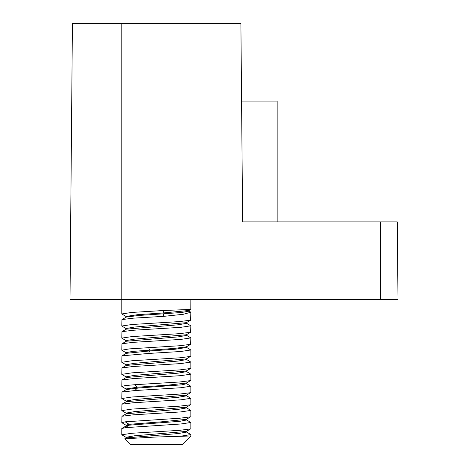 <?xml version="1.0" encoding="UTF-8"?>
<svg xmlns="http://www.w3.org/2000/svg" width="468" height="468" viewBox="0 0 468 468"><rect width="100%" height="100%" fill="white"/><g stroke="black" fill="none" stroke-linecap="round" stroke-linejoin="round"><path stroke-width="0.7" d="M121.797 23.4L121.797 299.596L397.993 299.596L397.314 221.914L242.629 221.914L240.897 23.4L72.417 23.4L70.007 299.596L121.797 299.596L121.797 313.94L126.29 316.637M241.576 101.082L277.155 101.082L277.155 221.914M70.007 299.596L72.265 40.663M190.845 299.596L190.815 309.424L164.005 310.483L131.894 312.431L121.797 313.94M189.013 310.945L190.845 312.244L183.316 314.285L164.005 316.327L133 318.187L121.955 319.597L126.29 317.082L138.873 315.455L163.045 313.841L164.005 316.327M190.845 312.244L190.687 320.165L179.636 321.575L131.929 324.511L121.797 326.02L126.29 328.723M121.797 338.107L121.955 331.677L133 330.268L180.742 327.331L190.845 325.822L190.687 332.251L179.659 333.655L131.929 336.591L121.797 338.107L126.29 340.803M121.797 350.187L121.955 343.764L132.982 342.354L180.742 339.417L190.845 337.908L190.687 344.331L179.659 345.741L129.308 348.894L121.797 350.187L126.29 352.89M164.005 310.483L163.045 312.975L137.557 314.695L126.108 316.426L126.108 317.292M190.687 320.165L186.352 322.68L134.398 327.05L126.108 328.513L126.108 329.373M190.687 332.251L186.352 334.766L134.351 339.142L126.108 340.593L126.108 341.459M190.687 344.331L186.352 346.846L173.874 348.467L132.719 351.38L126.108 352.679L126.108 353.539M189.177 310.272L189.177 311.138L181.625 312.484L163.045 313.841L163.045 312.975L189.008 310.471L190.815 309.424M190.845 337.908L186.352 335.205M190.845 325.822L186.352 323.119M121.797 326.02L121.955 319.597M186.533 322.47L186.533 323.329L178.214 324.792L126.29 329.162L121.955 331.677M186.533 334.556L186.533 335.416L178.244 336.878L126.29 341.248L121.955 343.764M186.533 346.636L186.533 347.502L175.19 349.222L149.596 350.953L126.29 353.328L121.955 355.844L148.637 353.439L180.712 351.503L190.845 349.988L186.352 347.291M190.845 349.988L190.845 356.23L186.352 358.933L134.41 363.303L126.108 364.759L126.108 365.625M190.687 368.497L179.659 369.907L131.929 372.844L121.797 374.353L121.955 367.93L133 366.52L180.742 363.583L190.845 362.074L190.845 368.316L186.352 371.013L134.345 375.389L126.108 376.845L126.108 377.711M190.687 380.583L179.659 381.993L134.796 384.714L125.213 385.579L121.797 386.445L121.955 380.016L132.982 378.606L180.742 375.664L190.845 374.154L190.845 380.396L186.352 383.099L167.942 385.146L137.481 387.206L126.103 388.931L126.108 389.791M190.687 356.417L179.636 357.827L131.929 360.758L121.797 362.273L126.29 364.976M121.797 374.353L126.29 377.056M190.687 392.664L179.636 394.074L131.929 397.01L121.797 398.525L121.955 392.09L134.796 390.558L180.712 387.75L190.845 386.24L190.845 392.482L186.352 395.179L134.363 399.555L126.108 401.012L126.108 401.877M190.687 404.75L179.659 406.16L131.929 409.096L121.797 410.606L121.955 404.182L133 402.772L180.742 399.836L190.845 398.326L190.845 404.563L186.346 407.265L134.427 411.635L126.108 413.098L126.108 413.958M190.687 416.836L179.659 418.24L125.213 421.826L121.797 422.692L121.955 416.263L133 414.853L180.742 411.916L190.845 410.407L190.845 416.649L186.352 419.351L161.431 421.832L129.098 424.318L126.108 425.178L126.108 426.044M121.797 398.525L126.29 401.222M121.797 410.606L126.29 413.308M190.687 428.916L179.659 430.326L131.888 433.263L121.797 434.772L121.797 428.53L125.213 427.67L180.712 424.002L190.845 422.493L190.845 428.735L186.352 431.432L134.38 435.807L126.108 437.264L126.108 438.124M121.797 422.692L126.29 425.389M121.797 434.772L126.29 437.475M124.786 438.785L156.318 437.001L190.845 435.971L182.216 444.6L130.426 444.6L124.74 438.914L126.29 437.913L178.261 433.543L186.533 432.087L186.533 431.221M186.533 419.141L186.533 420.001L179.905 421.299L129.098 425.178L126.29 425.833L121.955 428.349M186.533 382.888L186.533 383.748L181.906 384.831L137.481 388.066L126.249 389.604M186.533 394.969L186.533 395.834L178.302 397.285L126.29 401.667L121.955 404.182M186.533 407.055L186.533 407.92L178.296 409.371L126.29 413.747L121.955 416.263M186.533 358.722L186.533 359.582L178.255 361.044L126.29 365.414L121.955 367.93M186.533 371.645L178.226 373.131L126.29 377.495L121.955 380.016M190.845 386.24L186.352 383.538M190.845 374.154L186.352 371.457M190.845 362.074L186.352 359.371M121.797 362.273L121.955 355.844M190.845 398.326L186.352 395.624M190.845 422.493L186.346 419.79M190.845 410.407L186.352 407.704M182.163 435.971L190.845 434.573L186.352 431.876M380.73 299.596L380.73 221.914M148.637 347.601L149.596 350.087M149.596 350.953L148.637 353.439M134.796 384.714L137.481 387.206M125.213 421.826L129.098 424.318M137.481 388.066L134.796 390.558M129.098 425.178L125.213 427.67M126.29 389.142L121.955 386.626M186.533 370.802L186.533 371.668M121.955 392.096L126.29 389.581M190.845 434.573L190.845 435.971"/></g></svg>
